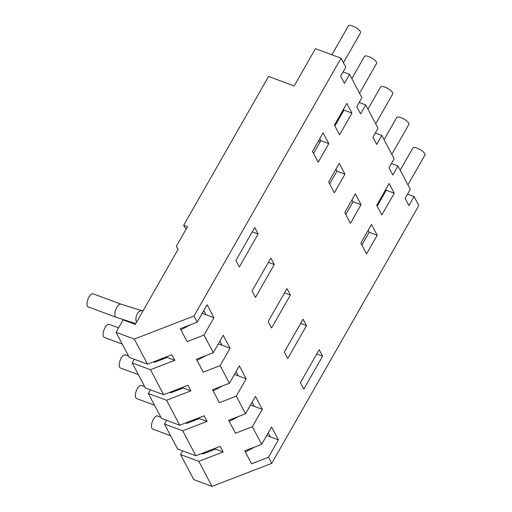 <?xml version="1.0" encoding="UTF-8"?>
<svg xmlns="http://www.w3.org/2000/svg" width="512" height="512" viewBox="0 0 512 512"><rect width="100%" height="100%" fill="white"/><g stroke="black" fill="none" stroke-linecap="round" stroke-linejoin="round"><path stroke-width="0.77" d="M343.456 62.72L360.506 32.826A6.995 2.266 -150.3 0 0 357.958 29.005A6.995 2.266 -150.3 0 0 351.27 25.6A6.995 2.266 -150.3 0 0 348.352 25.901L331.885 54.778M88.96 297.056A6.995 3.002 110.3 0 0 88.282 306.938L116.141 317.267A6.995 3.002 -69.7 0 1 116.819 307.386A6.995 3.002 -69.7 0 1 121.005 304.154L93.146 293.824A6.995 3.002 110.3 0 0 88.96 297.056M213.946 317.69L204.019 335.091L187.11 341.619L180.282 328.678L197.197 322.157L207.117 304.755L213.946 317.69L205.939 314.726L203.776 310.618M313.536 153.421L320.826 140.64L319.795 138.694M334.893 126.01L343.949 110.125L343.494 109.254M407.93 184.89L424.979 154.995A6.995 2.266 -150.3 0 0 422.438 151.174A6.995 2.266 -150.3 0 0 415.75 147.77A6.995 2.266 -150.3 0 0 412.832 148.064L400.192 170.227M160.832 417.184L157.626 415.994A6.995 3.002 110.3 0 0 153.434 419.226A6.995 3.002 110.3 0 0 152.762 429.107L170.618 435.731M268.256 432.787L270.419 436.89L266.701 435.514M391.814 154.349L408.864 124.454A6.995 2.266 -150.3 0 0 406.317 120.627A6.995 2.266 -150.3 0 0 399.629 117.229A6.995 2.266 -150.3 0 0 396.71 117.523L384.07 139.686M144.71 386.643L141.504 385.453A6.995 3.002 110.3 0 0 137.318 388.685A6.995 3.002 110.3 0 0 136.64 398.566L154.496 405.184M252.134 402.246L254.298 406.349L250.579 404.973M368.154 230.317L369.178 232.269L361.894 245.05M385.779 189.382L386.24 190.253L377.178 206.138M359.571 93.261L376.621 63.373A6.995 2.266 -150.3 0 0 374.08 59.546A6.995 2.266 -150.3 0 0 367.392 56.141A6.995 2.266 -150.3 0 0 364.474 56.442L351.834 78.598M118.592 327.827L109.267 324.365A6.995 3.002 110.3 0 0 105.075 327.597A6.995 3.002 110.3 0 0 104.403 337.485L122.259 344.102M230.067 348.237L220.141 365.632L203.232 372.16L196.403 359.226L213.312 352.698L223.238 335.296L230.067 348.237L222.061 345.267L219.898 341.158M329.651 183.962L336.941 171.181L335.91 169.235M375.693 123.802L392.742 93.914A6.995 2.266 -150.3 0 0 390.195 90.086A6.995 2.266 -150.3 0 0 383.507 86.682A6.995 2.266 -150.3 0 0 380.595 86.982L367.955 109.139M128.589 356.096L125.382 354.912A6.995 3.002 110.3 0 0 121.197 358.144A6.995 3.002 110.3 0 0 120.525 368.026L138.381 374.643M220.141 365.632L229.434 383.238L212.525 389.766L219.347 402.701L236.262 396.173L246.182 378.778L238.182 375.808L236.013 371.706M352.032 199.776L353.062 201.728L345.773 214.502M229.434 383.238L239.36 365.843L246.182 378.778M262.304 409.318L255.475 396.384L245.555 413.779L228.64 420.307L235.469 433.242L252.378 426.72L262.304 409.318L254.298 406.349M278.426 439.859L271.597 426.925L261.67 444.326L244.762 450.848L251.59 463.782L268.499 457.261L278.426 439.859L270.419 436.89M222.061 345.267L218.342 343.885M202.221 313.344L205.939 314.726M210.835 449.99L210.189 451.13M238.182 375.808L234.458 374.426M194.72 419.45L194.067 420.589M178.598 388.909L177.946 390.048M215.11 448.346L215.501 449.082L203.066 453.882L201.888 453.446M198.989 417.805L199.379 418.541L186.944 423.341L185.773 422.906M169.651 392.358L170.822 392.794L183.258 388L182.867 387.258M153.53 361.818L154.707 362.253L167.142 357.453L166.752 356.717M162.477 358.368L161.83 359.507M385.965 189.722L386.118 190.464M359.194 102.477L365.709 104.89L378.035 128.243L372.896 137.254L376.691 144.442L381.83 135.43L394.157 158.79L389.018 167.795L392.806 174.982L397.946 165.971L410.278 189.331L405.139 198.342L408.928 205.53L414.067 196.518L407.552 194.099M397.946 165.971L391.437 163.558M381.83 135.43L375.315 133.018M166.547 420.326L164.442 424.026L182.688 430.797L207.066 421.389L204.122 415.821L179.75 425.222L161.504 418.458L148.32 393.485L150.432 389.786M207.066 421.389L199.379 418.541M182.669 450.874L180.563 454.566L198.81 461.338L223.181 451.93L215.501 449.082M223.181 451.93L220.243 446.362L195.872 455.77L177.619 448.998L164.442 424.026M290.374 295.078L286.963 288.608L268.179 321.542L271.59 328.006L290.374 295.078L284.512 292.902M377.184 235.238L371.494 224.454L360.864 243.098L366.554 253.875L377.184 235.238L369.178 232.269M361.069 204.698L355.379 193.914L344.742 212.557L350.432 223.334L361.069 204.698L353.062 201.728M394.246 193.222L389.126 183.52L376.723 205.267L381.843 214.97L394.246 193.222L386.24 190.253M306.496 325.619L303.085 319.149L284.294 352.083L287.712 358.547L306.496 325.619L300.634 323.443M322.618 356.16L319.2 349.69L300.416 382.624L303.827 389.094L322.618 356.16L316.755 353.984M198.81 461.338L212.038 486.4L193.786 479.629L180.563 454.566M212.038 486.4L271.725 463.366L268.499 457.261M414.067 196.518L418.81 205.498L271.725 463.366M195.872 455.77L182.688 430.797M343.078 71.93L349.594 74.349L344.454 83.36L340.659 76.173L345.798 67.162L341.056 58.176L193.971 316.045L197.197 322.157M365.709 104.89L360.57 113.901L356.781 106.714L361.92 97.702L349.594 74.349M204.019 335.091L213.312 352.698M245.555 413.779L236.262 396.173M261.67 444.326L252.378 426.72M235.936 260.454L254.726 227.52L258.138 233.99L239.354 266.925L235.936 260.454M255.469 297.466L252.058 290.995L270.842 258.067L274.259 264.531L255.469 297.466M334.432 125.139L346.835 103.392L351.955 113.094L339.552 134.842L334.432 125.139M339.258 163.373L344.947 174.15L334.31 192.794L328.627 182.016L339.258 163.373M312.506 151.469L323.136 132.832L328.826 143.61L318.195 162.253L312.506 151.469M383.846 194.451L383.386 193.581M341.056 58.176L315.443 48.678L294.176 85.958L268.563 76.461L183.68 225.28L185.197 228.154L186.432 228.608M183.68 225.28L187.52 226.701L176.358 246.278L178.035 249.453M320.179 141.773L318.413 141.114M147.514 364.141L134.285 339.078L116.032 332.307L129.261 357.37L147.514 364.141L171.885 354.739L174.822 360.307L150.451 369.709L132.205 362.944L145.382 387.917L163.629 394.682L188.006 385.28L190.944 390.848L183.258 388M190.944 390.848L166.573 400.25L148.32 393.485M174.822 360.307L167.142 357.453M132.205 362.944L134.31 359.245M328.826 143.61L320.826 140.64M344.947 174.15L336.941 171.181M351.955 113.094L343.949 110.125M274.259 264.531L268.397 262.362M258.138 233.99L252.275 231.814M116.032 332.307L123.123 319.885L135.29 324.397L178.125 249.306L176.358 246.278M166.573 400.25L179.75 425.222M134.285 339.078L193.971 316.045M150.451 369.709L163.629 394.682M136.525 322.227A6.995 4.358 -76.1 0 1 137.306 313.779A6.995 4.358 -76.1 0 1 142.138 310.752L121.005 304.154M180.896 329.843L190.278 324.826M135.77 323.558L116.141 317.267M142.957 310.957L142.138 310.752M245.376 452.013L254.758 446.995M229.254 421.472L238.637 416.448M197.018 360.384L206.4 355.366M213.139 390.925L222.515 385.907"/></g></svg>
